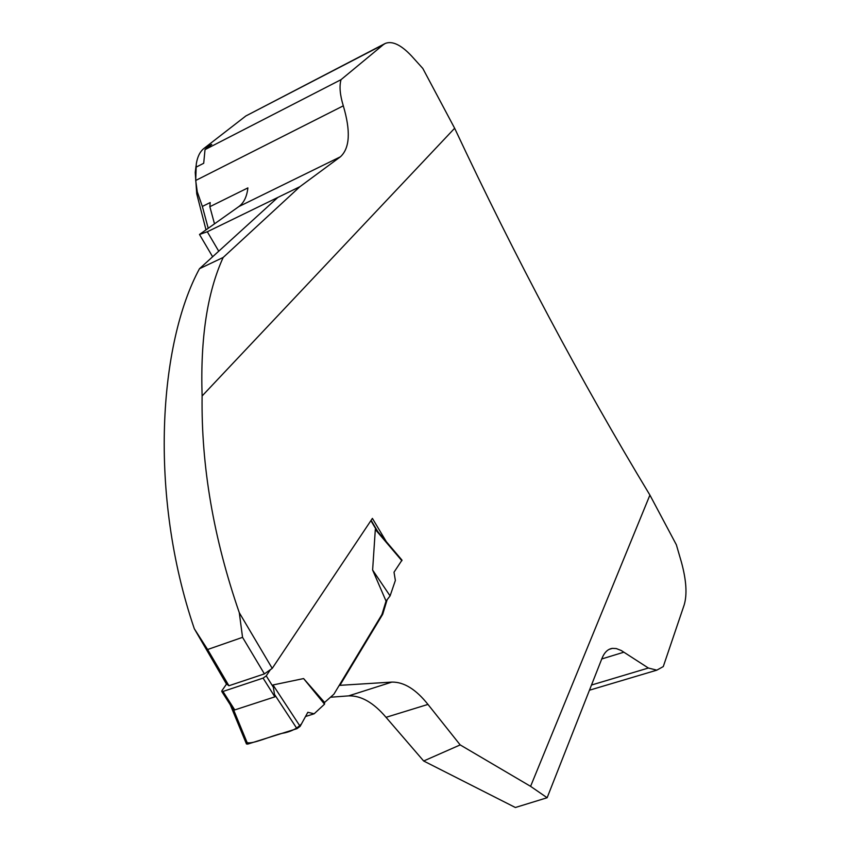 <?xml version="1.0" encoding="UTF-8"?>
<svg xmlns="http://www.w3.org/2000/svg" width="850" height="850" viewBox="0 0 850 850"><rect width="100%" height="100%" fill="white"/><g stroke="black" fill="none" stroke-linecap="round" stroke-linejoin="round"><path stroke-width="1.27" d="M226.302 683.782L194.321 628.766L207.613 649.517L228.916 685.748L226.302 683.782M218.737 251.207L207.304 231.763L277.833 197.434L199.474 268.727C159.152 343.06 148.229 493.733 194.321 628.766M530.591 786.346L460.19 744.908L423.661 760.994L515.376 807.5L547.134 797.736L530.591 786.346L649.91 495.082C580.773 380.672 515.684 258.389 454.644 128.254L202.109 395.973C200.26 338.47 207.283 292.294 223.178 257.454L299.933 186.671L340.436 156.782C349.839 148.123 350.795 131.144 343.304 105.825C339.957 94.902 339.192 86.179 341.031 79.666L383.35 44.667L245.831 115.983L384.752 43.711M423.661 760.994L386.038 717.326C373.575 702.642 361.091 695.491 348.617 695.874L330.469 697.234M228.916 685.748L264.403 673.891L242.548 637.341L239.296 612.712L272.223 668.387L372.396 518.394L386.325 541.684M239.296 612.712C213.531 538.167 201.131 465.917 202.109 395.973M387.164 599.664L382.712 614.263L339.904 685.334L391.871 682.093C403.931 681.891 415.958 689.329 427.964 704.416L460.19 744.908M242.548 637.341L207.613 649.517M454.644 128.254L422.811 68.446L411.581 56.004C401.083 44.859 392.328 40.672 385.284 43.435L383.35 44.667M199.474 268.727L223.178 257.454M277.833 197.434L299.933 186.671M547.134 797.736L601.991 658.346C604.435 652.322 607.899 648.996 612.393 648.369L616.282 648.561L621.286 650.526L648.369 668.026L656.827 670.161L663.276 666.57L684.197 604.881C687.278 594.447 686.354 580.221 681.424 562.179L676.356 544.776L649.91 495.082M341.031 79.666L205.02 149.621L211.735 144.404L204.053 148.357L245.831 115.983M212.627 256.764L199.495 234.472L238.871 206.561C243.876 202.874 246.893 196.648 247.892 187.893L209.844 206.709L214.498 223.837M204.053 148.357C199.984 151.566 197.391 156.804 196.276 164.061L195.702 180.476L197.274 191.845L202.353 206.444L210.194 202.555L209.844 206.709M205.02 149.621L203.702 163.274L195.936 167.238M196.063 165.835L195.234 172.401L196.743 193.832L206.008 229.861M208.208 228.289L202.353 206.444M207.304 231.763L199.495 234.472M339.904 685.334L339.086 685.599M264.403 673.891L272.223 668.387M381.161 535.617L382.033 535.298M305.533 716.508L314.139 713.787L324.53 704.172L324.583 702.451L333.901 694.195L381.926 614.529L382.712 614.263M270.385 669.683L266.231 675.888L263.086 678.109L274.869 696.851L273.009 684.962L303.599 678.566L324.583 702.451M377.188 530.931L401.997 560.129L394.017 572.199L395.367 580.465L390.086 595.903L386.049 601.088L381.926 614.529M386.049 601.088L372.619 570.031L375.317 529.486L378.112 532.196M263.086 678.109L222.976 691.464L221.765 691.464L221.946 690.657L226.589 683.995M274.89 694.981L296.979 728.662L247.743 744.09L233.091 708.624L234.759 709.92L274.869 696.851M233.091 708.624L230.892 705.766M390.086 595.903L372.619 570.031M401.891 560.745L375.317 529.486M324.53 704.172L303.599 678.566M314.139 713.787L307.838 712.289L300.135 726.346L273.009 684.962M296.979 728.662L300.135 726.346M247.743 744.09L246.468 743.973L230.297 704.841M307.838 712.289L301.484 723.881C296.777 728.864 290.201 732.041 281.786 733.423C270.672 736.026 252.354 744.558 247.106 742.56M427.964 704.416L386.038 717.326M196.743 193.832L197.274 191.845M391.871 682.093L348.617 695.874M623.868 652.194L601.747 658.963M648.369 668.026L591.494 685.036M195.702 180.476L343.304 105.825M238.871 206.561L340.436 156.782M370.908 520.636L376.539 530.198M266.231 675.888L273.509 687.491M222.976 691.464L234.759 709.92M612.393 648.369L609.131 649.379M656.827 670.161L589.454 690.211M377.783 531.633L371.121 520.317M231.2 706.244L221.765 691.464"/></g></svg>
